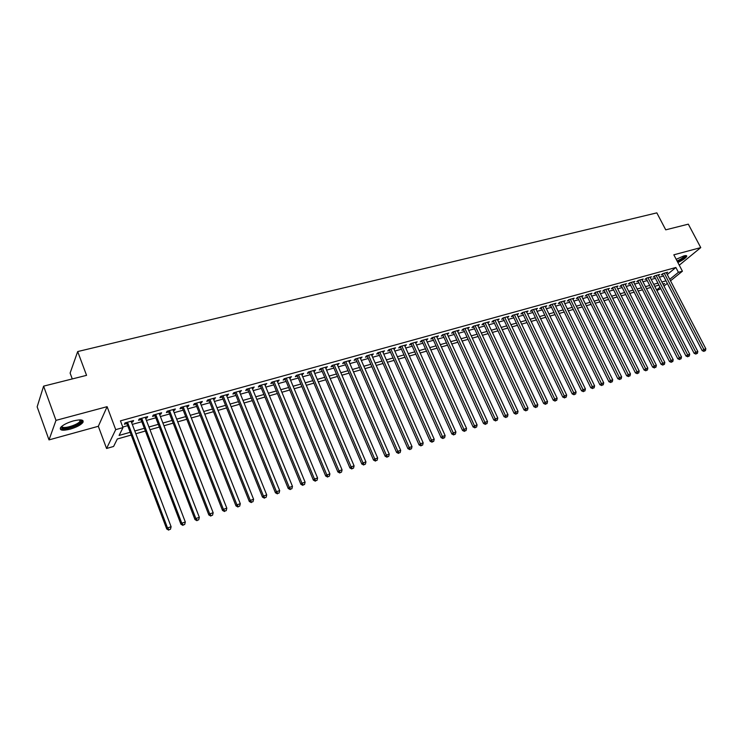 <?xml version="1.0" encoding="UTF-8"?>
<svg xmlns="http://www.w3.org/2000/svg" width="743" height="743" viewBox="0 0 743 743"><rect width="100%" height="100%" fill="white"/><g stroke="black" fill="none" stroke-linecap="round" stroke-linejoin="round"><path stroke-width="1.11" d="M70.148 429.157C76.39 427.299 80.615 425.098 82.844 422.563C84.145 419.721 80.996 419.173 73.39 420.909C67.121 422.767 62.858 424.968 60.592 427.513C59.301 430.401 62.486 430.949 70.148 429.157M677.867 262.52C682.696 260.226 685.64 258.183 686.718 256.381C686.95 255.518 686.003 255.36 683.866 255.898L676.195 259.316M131.214 435.045L117.31 438.992L113.595 446.459L106.565 448.484L115.713 429.64L122.985 427.606L119.094 435.435L130.174 432.296M98.327 426.287L107.103 406.672L55.994 420.371L43.596 386.146L37.15 406.848L49.01 439.893L98.327 426.287L106.565 448.484M72.275 378.939L70.111 373.079L77.69 351.56L656.831 212.869L665.737 229.838L688.315 224.163L700.751 247.605L673.836 254.821L682.418 271.204L670.53 280.808M660.768 288.683L656.905 290.513M55.994 420.371L49.01 439.893M679.26 265.186L700.751 247.605M131.483 422.256L132.904 421.866L133.582 420.547L125.028 422.916L124.369 424.234L126.867 423.538M145.619 418.328L146.975 417.947L147.69 416.628L139.247 418.968L138.551 420.287L141.021 419.6M159.578 414.445L160.869 414.083L161.612 412.764L153.281 415.077L152.556 416.396L154.99 415.718M173.351 410.61L174.577 410.266L175.348 408.947L167.129 411.232L166.376 412.551L168.772 411.882M186.948 406.83L188.118 406.505L188.917 405.176L180.8 407.433L180.02 408.752L182.388 408.093M200.369 403.096L201.483 402.78L202.31 401.461L194.294 403.681L193.486 405.009L195.827 404.359M213.631 399.409L215.535 397.784L207.622 399.985L206.786 401.313L209.089 400.663M226.717 395.768L228.593 394.161L220.782 396.335L219.909 397.654L222.194 397.022M239.636 392.165L241.494 390.577L233.776 392.722L232.875 394.05L235.132 393.428M252.397 388.617L254.227 387.047L246.602 389.165L245.682 390.484L247.902 389.871M265 385.115L266.802 383.555L259.27 385.645L258.323 386.973L260.524 386.36M277.455 381.651L279.219 380.1L271.789 382.171L270.814 383.499L272.987 382.896M289.751 378.224L291.488 376.692L284.151 378.735L283.148 380.063L285.293 379.469M301.899 374.853L303.618 373.33L296.355 375.345L295.342 376.673L297.46 376.088M313.899 371.509L315.589 370.005L308.419 371.992L307.379 373.32L309.469 372.745M325.759 368.212L327.422 366.717L320.344 368.686L319.276 370.014L321.338 369.438M337.471 364.952L339.114 363.476L332.112 365.417L331.025 366.745L333.068 366.178M349.052 361.73L350.668 360.262L343.749 362.185L342.644 363.513L344.659 362.955M360.485 358.544L362.082 357.095L355.247 358.99L354.123 360.318L356.111 359.77M371.797 355.405L373.367 353.965L366.615 355.841L365.463 357.169L367.432 356.612M382.97 352.293L384.521 350.863L377.843 352.721L376.673 354.049L378.624 353.501M394.013 349.219L395.536 347.808L388.942 349.637L387.753 350.965L389.676 350.427M404.935 346.182L406.44 344.78L399.91 346.591L398.703 347.919L400.607 347.39M415.727 343.182L417.204 341.789L410.758 343.582L409.532 344.901L411.418 344.38M426.398 340.21L427.857 338.836L421.476 340.6L420.241 341.929L422.098 341.409M436.94 337.276L438.379 335.91L432.082 337.656L430.819 338.984L432.658 338.474M447.37 334.378L448.791 333.022L442.559 334.749L441.286 336.068L443.107 335.567M457.688 331.508L459.09 330.161L452.924 331.87L451.633 333.189L453.434 332.697M467.886 328.675L469.27 327.329L463.168 329.028L461.867 330.347L463.641 329.855M477.61 325.016L478 325.861L479.328 324.533L473.31 326.214L471.981 327.533L473.737 327.041M487.947 323.084L489.284 321.775L483.331 323.428L481.993 324.747L483.73 324.264M497.801 320.326L499.138 319.035L493.241 320.679L491.885 321.998L493.612 321.515M507.553 317.595L508.871 316.332L503.039 317.958L501.674 319.267L503.382 318.793M517.202 314.902L518.512 313.657L512.744 315.264L511.36 316.574L513.041 316.109M526.741 312.227L528.041 311.011L522.329 312.599L520.936 313.908L522.608 313.444M536.186 309.59L537.468 308.391L531.821 309.961L530.418 311.271L532.062 310.815M545.52 306.98L546.792 305.8L541.21 307.351L539.789 308.67L541.424 308.215M554.761 304.389L556.024 303.246L550.498 304.779L549.068 306.088L550.684 305.633M563.9 301.834L565.154 300.711L559.693 302.225L558.244 303.534L559.841 303.088M572.955 299.308L574.19 298.194L568.785 299.698L567.327 301.008L568.906 300.562M581.908 296.801L583.134 295.714L577.785 297.2L576.317 298.51L577.878 298.073M590.769 294.33L591.985 293.253L586.682 294.73L585.215 296.03L586.756 295.603M599.536 291.878L600.743 290.829L595.496 292.278L594.01 293.587L595.542 293.16M608.211 289.454L609.409 288.414L604.226 289.863L602.722 291.163L604.235 290.736M616.801 287.058L617.99 286.036L612.854 287.457L611.35 288.758L612.845 288.34M625.309 284.68L626.488 283.677L621.399 285.089L619.885 286.389L621.371 285.971M633.723 282.331L634.894 281.346L629.86 282.739L628.327 284.04L629.804 283.631M642.054 280L643.215 279.034L638.228 280.417L636.695 281.708L638.153 281.3M650.301 277.696L651.453 276.74L646.521 278.114L644.97 279.405L646.419 279.006M658.474 275.421L659.608 274.483L654.722 275.839L653.171 277.12L654.602 276.73M667.27 274.529L675.879 267.48L120.44 420.854L122.985 427.606M122.771 427.039L127.675 425.674M132.291 424.383L141.829 421.727M146.427 420.436L155.798 417.817M160.386 416.535L169.59 413.972M174.159 412.69L183.196 410.164M187.765 408.891L196.635 406.412M201.186 405.149L209.907 402.706M214.439 401.443L223.011 399.047M227.534 397.784L235.949 395.434M240.453 394.18L248.719 391.867M253.214 390.614L261.341 388.348M265.818 387.094L273.805 384.865M278.272 383.611L286.111 381.428M290.569 380.184L298.277 378.029M302.717 376.785L310.286 374.676M314.716 373.432L322.165 371.361M326.576 370.125L333.895 368.082M338.297 366.856L345.476 364.841M349.869 363.615L356.937 361.646M361.312 360.42L368.259 358.488M372.614 357.262L379.441 355.358M383.787 354.142L390.502 352.275M394.839 351.058L401.434 349.219M405.752 348.012L412.235 346.201M416.544 344.993L422.916 343.22M427.216 342.021L433.485 340.266M437.766 339.068L443.924 337.35M448.196 336.161L454.252 334.471M458.505 333.282L464.459 331.61M468.703 330.431L474.563 328.796M478.789 327.617L484.547 326.001M488.764 324.83L494.429 323.242M498.627 322.072L504.2 320.521M508.388 319.351L513.859 317.818M518.038 316.648L523.425 315.143M527.586 313.983L532.88 312.506M537.031 311.345L542.241 309.896M546.374 308.735L551.492 307.305M555.625 306.153L560.659 304.751M564.773 303.599L569.723 302.215M573.819 301.073L578.695 299.708M582.781 298.565L587.574 297.228M591.642 296.095L596.35 294.776M600.418 293.643L605.053 292.352M609.102 291.219L613.653 289.946M617.693 288.823L622.179 287.569M626.2 286.445L630.612 285.21M634.624 284.095L638.952 282.879M642.955 281.764L647.218 280.575M651.212 279.461L655.4 278.291M659.375 277.176L663.499 276.024M666.555 273.164L667.688 272.235L662.849 273.582L661.289 274.864L662.7 274.473M107.103 406.672L115.713 429.64M675.879 267.48L678.415 272.328L682.418 271.204M43.596 386.146L86.559 375.345L77.69 351.56M663.23 284.625L664.586 283.52L662.905 284.002M658.93 285.126L654.741 286.315M650.757 287.448L646.494 288.665M642.5 289.798L638.163 291.033M634.15 292.166L629.748 293.42M625.727 294.562L621.241 295.835M617.21 296.986L612.659 298.277M608.61 299.429L603.975 300.739M599.917 301.899L595.208 303.237M591.131 304.389L586.348 305.754M582.261 306.915L577.395 308.289M573.29 309.459L568.339 310.862M564.234 312.032L559.2 313.462M555.077 314.633L549.959 316.091M545.817 317.261L540.616 318.738M536.465 319.917L531.171 321.422M527.01 322.611L521.623 324.134M517.453 325.323L511.973 326.874M507.785 328.072L502.222 329.651M498.024 330.839L492.358 332.446M488.142 333.644L482.383 335.279M478.158 336.486L472.307 338.149M468.062 339.356L462.109 341.046M457.855 342.254L451.8 343.972M447.527 345.189L441.37 346.935M437.088 348.151L430.819 349.934M426.528 351.151L420.148 352.962M415.839 354.188L409.356 356.027M405.037 357.262L398.443 359.129M394.106 360.364L387.4 362.268M383.044 363.503L376.218 365.445M371.862 366.68L364.915 368.658M360.541 369.903L353.473 371.909M349.089 373.153L341.901 375.196M337.498 376.45L330.18 378.521M325.768 379.775L318.32 381.893M313.89 383.147L306.32 385.301M301.872 386.564L294.172 388.756M289.714 390.019L281.866 392.248M277.399 393.521L269.412 395.787M264.935 397.059L256.809 399.372M252.314 400.644L244.038 402.994M239.534 404.276L231.11 406.672M226.587 407.953L218.024 410.387M213.482 411.678L204.762 414.157M200.211 415.448L191.332 417.965M186.762 419.266L177.726 421.838M173.147 423.139L163.943 425.748M159.355 427.058L149.984 429.714M145.377 431.024L135.83 433.736M656.626 289.974L660.016 287.225M667.325 283.389L663.982 286.083M669.759 279.331L678.415 272.328M134.789 430.996L144.337 428.293M148.934 426.993L158.305 424.346M162.903 423.046L172.107 420.445M176.676 419.154L185.722 416.6M190.282 415.309L199.161 412.792M203.712 411.511L212.433 409.049M216.975 407.758L225.538 405.344M230.061 404.062L238.475 401.684M242.989 400.412L251.255 398.072M255.75 396.799L263.876 394.505M268.362 393.233L276.34 390.976M280.817 389.713L288.656 387.502M293.113 386.239L300.822 384.057M305.262 382.803L312.831 380.667M317.261 379.413L324.71 377.305M329.121 376.06L336.44 373.989M340.842 372.745L348.03 370.72M352.414 369.475L359.482 367.479M363.856 366.243L370.803 364.274M375.169 363.048L381.986 361.117M386.341 359.881L393.047 357.987M397.384 356.761L403.978 354.903M408.297 353.677L414.78 351.848M419.089 350.631L425.47 348.829M429.76 347.613L436.03 345.839M440.311 344.631L446.469 342.885M450.741 341.678L456.796 339.969M461.05 338.762L467.003 337.081M471.248 335.882L477.099 334.229M481.334 333.031L487.092 331.406M491.309 330.217L496.965 328.61M501.172 327.422L506.735 325.852M510.924 324.672L516.394 323.121M520.574 321.942L525.96 320.419M530.121 319.239L535.415 317.744M539.567 316.574L544.768 315.097M548.91 313.936L554.027 312.487M558.151 311.317L563.185 309.896M567.299 308.735L572.249 307.333M576.345 306.172L581.212 304.797M585.298 303.646L590.091 302.29M594.159 301.138L598.867 299.81M602.935 298.658L607.56 297.349M611.61 296.206L616.17 294.915M620.201 293.773L624.687 292.51M628.708 291.377L633.11 290.132M637.122 288.99L641.46 287.773M645.453 286.64L649.716 285.433M653.71 284.309L657.899 283.12M661.874 281.996L665.997 280.835M467.551 327.812L467.951 328.657M457.391 330.626L457.781 331.48M447.11 333.486L447.509 334.341M436.717 336.365L437.116 337.229M426.203 339.291L426.603 340.155M415.578 342.244L415.969 343.117M404.824 345.226L405.214 346.108M393.948 348.244L394.338 349.136M382.942 351.3L383.332 352.191M371.806 354.392L372.206 355.293M360.541 357.522L360.94 358.423M349.145 360.689L349.544 361.59M337.619 363.884L338.009 364.804M325.945 367.126L326.344 368.045M314.14 370.404L314.53 371.333M302.187 373.729L302.577 374.658M290.086 377.082L290.485 378.02M277.845 380.49L278.235 381.428M265.446 383.927L265.836 384.883M252.889 387.409L253.289 388.375M240.184 390.939L240.574 391.905M227.321 394.514L227.711 395.49M214.29 398.137L214.681 399.112M201.093 401.796L201.483 402.78M187.728 405.511L188.118 406.505M174.187 409.263L174.577 410.266M160.479 413.071L160.869 414.083M146.585 416.934L146.975 417.947M132.514 420.835L132.904 421.866M662.422 273.935L702.181 350.64L703.853 349.489L664.261 273.183M704.624 350.937L705.423 350.668L704.624 350.937L703.853 349.489L705.85 348.82L666.276 272.625M702.181 350.64L703.955 351.402M705.423 350.668L705.85 348.82M685.195 255.62L685.241 255.638C685.213 257.069 682.594 259.038 677.356 261.545M677.059 260.969C681.108 259.103 683.597 257.403 684.535 255.871L684.572 255.731M677.477 261.759C682.278 259.483 685.204 257.45 686.272 255.657L686.281 255.629M80.736 419.906L81.368 420.705C82.241 423.807 65.737 430.16 62.05 428.126L61.4 426.631M61.79 426.296L62.496 427.141C65.384 428.748 78.015 424.541 80.003 421.327L80.216 419.879M60.666 428.739C64.279 430.708 79.91 425.479 82.38 421.513L82.835 420.501M654.314 276.173L694.129 353.324L695.792 352.163L656.153 275.439M696.581 353.622L697.389 353.352L696.581 353.622L695.792 352.163L697.816 351.495L658.187 274.873M694.129 353.324L695.912 354.086M697.389 353.352L697.816 351.495M646.122 278.439L685.993 356.027L687.656 354.875L647.961 277.715M688.445 356.334L689.263 356.064L688.445 356.334L687.656 354.875L689.699 354.197L650.014 277.139M685.993 356.027L687.786 356.798M689.263 356.064L689.699 354.197M637.856 280.733L677.783 358.767L679.427 357.606L639.686 280.009M680.235 359.073L681.062 358.804L680.235 359.073L679.427 357.606L681.498 356.919L641.766 279.433M677.783 358.767L679.576 359.538M681.062 358.804L681.498 356.919M629.507 283.046L669.489 361.535L671.124 360.374L631.327 282.331M671.941 361.85L672.768 361.572L671.941 361.85L671.124 360.374L673.204 359.677L633.426 281.746M669.489 361.535L671.282 362.305M672.768 361.572L673.204 359.677M621.064 285.377L661.103 364.321L662.728 363.169L622.885 284.68M663.555 364.646L664.4 364.367L663.555 364.646L662.728 363.169L664.836 362.463L625.002 284.086M661.103 364.321L662.905 365.11M664.4 364.367L664.836 362.463M612.538 287.736L652.633 367.144L654.249 365.983L614.359 287.049M655.085 367.469L655.939 367.191L655.085 367.469L654.249 365.983L656.375 365.277L616.495 286.454M652.633 367.144L654.434 367.934M655.939 367.191L656.375 365.277M603.929 290.114L644.07 369.995L645.676 368.834L605.74 289.436M646.521 370.33L647.385 370.042L646.521 370.33L645.676 368.834L647.831 368.119L607.904 288.841M644.07 369.995L645.881 370.794M647.385 370.042L647.831 368.119M595.227 292.519L635.423 372.875L637.02 371.723L597.028 291.86M637.875 373.218L638.748 372.93L637.875 373.218L637.02 371.723L639.194 370.998L599.22 291.247M635.423 372.875L637.234 373.683M638.748 372.93L639.194 370.998M586.431 294.952L626.674 375.791L628.272 374.63L588.233 294.302M629.135 376.134L630.008 375.837L629.135 376.134L628.272 374.63L630.463 373.896L590.444 293.689M626.674 375.791L628.494 376.599M630.008 375.837L630.463 373.896M577.552 297.404L617.842 378.735L619.421 377.574L579.345 296.763M620.303 379.079L621.185 378.791L620.303 379.079L619.421 377.574L621.64 376.831L581.574 296.151M617.842 378.735L619.662 379.543M621.185 378.791L621.64 376.831M568.571 299.884L608.916 381.707L610.486 380.546L570.364 299.262M611.368 382.06L612.269 381.763L611.368 382.06L610.486 380.546L612.724 379.803L572.621 298.63M608.916 381.707L610.746 382.524M612.269 381.763L612.724 379.803M559.498 302.392L599.889 384.716L601.449 383.555L561.29 301.779M602.35 385.078L603.251 384.772L602.35 385.078L601.449 383.555L603.715 382.803L563.565 301.147M599.889 384.716L601.719 385.533M603.251 384.772L603.715 382.803M550.331 304.927L590.769 387.753L592.31 386.592L552.114 304.324M593.22 388.115L594.14 387.818L593.22 388.115L592.31 386.592L594.604 385.831L554.417 303.692M590.769 387.753L592.608 388.58M594.14 387.818L594.604 385.831M541.071 307.491L581.546 390.818L583.079 389.666L542.845 306.905M584.007 391.199L584.927 390.892L584.007 391.199L583.079 389.666L585.4 388.895L545.167 306.255M581.546 390.818L583.385 391.663M584.927 390.892L585.4 388.895M531.7 310.072L572.221 393.929L573.745 392.768L533.474 309.506M574.683 394.31L575.621 393.994L574.683 394.31L573.745 392.768L576.094 391.988L535.824 308.847M572.221 393.929L574.07 394.774M575.621 393.994L576.094 391.988M522.236 312.682L562.795 397.068L564.308 395.908L524.001 312.134M565.256 397.459L566.203 397.143L565.256 397.459L564.308 395.908L566.677 395.118L526.378 311.475M562.795 397.068L564.652 397.914M566.203 397.143L566.677 395.118M512.67 315.329L553.275 400.236L554.77 399.084L514.425 314.791M555.727 400.635L556.683 400.319L555.727 400.635L554.77 399.084L557.166 398.285L516.831 314.122M553.275 400.236L555.132 401.099M556.683 400.319L557.166 398.285M503.002 317.995L543.635 403.449L545.121 402.297L504.748 317.484M546.096 403.848L547.062 403.533L546.096 403.848L545.121 402.297L547.545 401.489L507.181 316.806M543.635 403.449L545.501 404.313M547.062 403.533L547.545 401.489M493.222 320.697L533.892 406.69L535.369 405.539L494.959 320.196M536.353 407.099L537.328 406.774L536.353 407.099L535.369 405.539L537.821 404.721L497.42 319.518M533.892 406.69L535.759 407.563M537.328 406.774L537.821 404.721M483.331 323.428L524.047 409.978L525.505 408.826L485.068 322.945M526.499 410.396L527.493 410.062L526.499 410.396L525.505 408.826L527.976 408L487.557 322.258M524.047 409.978L525.914 410.851M527.493 410.062L527.976 408M473.347 326.196L514.082 413.294L515.531 412.142L475.065 325.722M516.534 413.721L517.537 413.387L516.534 413.721L515.531 412.142L518.029 411.306L477.582 325.025M514.082 413.294L515.958 414.176M517.537 413.387L518.029 411.306M463.251 329L504.005 416.647L505.435 415.495L464.951 328.527M506.466 417.083L507.478 416.739L506.466 417.083L505.435 415.495L507.971 414.659L467.496 327.821M504.005 416.647L505.89 417.538M507.478 416.739L507.971 414.659M453.035 331.842L493.816 420.046L495.228 418.894L454.725 331.369M496.268 420.482L497.299 420.139L496.268 420.482L495.228 418.894L497.791 418.04L457.289 330.654M493.816 420.046L495.702 420.937M497.299 420.139L497.791 418.04M442.707 334.703L483.507 423.473L484.91 422.33L444.379 334.239M485.959 423.919L486.999 423.575L485.959 423.919L484.91 422.33L487.501 421.467L446.98 333.523M483.507 423.473L485.402 424.383M486.999 423.575L487.501 421.467M432.268 337.61L473.087 426.946L474.471 425.804L433.921 337.146M475.539 427.401L476.579 427.058L475.539 427.401L474.471 425.804L477.09 424.931L436.55 336.421M473.087 426.946L474.981 427.857M476.579 427.058L477.09 424.931M421.708 340.535L462.536 430.466L463.901 429.315L423.343 340.08M464.988 430.921L466.047 430.569L464.988 430.921L463.901 429.315L466.558 428.432L425.999 339.347M462.536 430.466L464.44 431.386M466.047 430.569L466.558 428.432M411.018 343.507L451.865 434.014L453.221 432.872L412.644 343.052M454.317 434.488L455.385 434.126L454.317 434.488L453.221 432.872L455.905 431.98L415.328 342.309M451.865 434.014L453.769 434.943M455.385 434.126L455.905 431.98M400.217 346.507L441.073 437.608L442.401 436.466L401.824 346.062M443.515 438.091L444.602 437.729L443.515 438.091L442.401 436.466L445.122 435.565L404.536 345.309M441.073 437.608L442.986 438.546M444.602 437.729L445.122 435.565M389.286 349.544L430.151 441.249L431.46 440.107L390.874 349.099M432.593 441.741L433.689 441.37L432.593 441.741L431.46 440.107L434.209 439.197L393.623 348.337M430.151 441.249L432.064 442.196M433.689 441.37L434.209 439.197M378.224 352.609L419.098 444.936L420.389 443.794L379.794 352.173M421.532 445.428L422.646 445.057L421.532 445.428L420.389 443.794L423.176 442.865L382.571 351.402M419.098 444.936L421.012 445.884M422.646 445.057L423.176 442.865M367.042 355.721L407.916 448.661L409.189 447.518L368.584 355.284M410.35 449.162L411.473 448.791L410.35 449.162L409.189 447.518L412.003 446.589L371.398 354.504M407.916 448.661L409.839 449.617M411.473 448.791L412.003 446.589M355.721 358.86L396.595 452.431L397.849 451.298L357.244 358.442M399.019 452.942L400.161 452.561L399.019 452.942L397.849 451.298L400.7 450.351L360.095 357.643M396.595 452.431L398.517 453.397M400.161 452.561L400.7 450.351M344.269 362.045L385.134 456.239L386.369 455.115L345.774 361.627M387.567 456.769L388.719 456.388L387.567 456.769L386.369 455.115L389.258 454.149L348.653 360.819M385.134 456.239L387.066 457.214M388.719 456.388L389.258 454.149M332.678 365.259L373.543 460.103L374.76 458.979L334.164 364.85M375.967 460.641L377.128 460.251L375.967 460.641L374.76 458.979L377.676 458.004L337.081 364.042M373.543 460.103L375.475 461.087M377.128 460.251L377.676 458.004M320.948 368.519L361.804 464.013L362.993 462.889L322.406 368.11M364.219 464.561L365.398 464.161L364.219 464.561L362.993 462.889L365.946 461.905L325.36 367.293M361.804 464.013L363.745 465.007M365.398 464.161L365.946 461.905M309.079 371.816L349.925 467.979L351.095 466.855L310.518 371.416M352.331 468.527L353.529 468.127L352.331 468.527L351.095 466.855L354.086 465.861L313.509 370.581M349.925 467.979L351.866 468.972M353.529 468.127L354.086 465.861M297.061 375.15L337.889 471.981L339.04 470.858L298.482 374.751M340.294 472.548L341.511 472.139L340.294 472.548L339.04 470.858L342.068 469.855L301.5 373.915M337.889 471.981L339.839 472.994M341.511 472.139L342.068 469.855M284.903 378.521L325.713 476.04L326.836 474.926L286.296 378.141M328.109 476.616L329.335 476.198L328.109 476.616L326.836 474.926L329.901 473.904L289.352 377.286M325.713 476.04L327.663 477.052M329.335 476.198L329.901 473.904M272.588 381.948L313.379 480.145L314.475 479.031L273.963 381.568M315.775 480.73L317.02 480.312L315.775 480.73L314.475 479.031L317.586 478L277.055 380.704M313.379 480.145L315.329 481.176M317.02 480.312L317.586 478M260.124 385.403L300.887 484.306L301.964 483.201L261.471 385.032M303.283 484.9L304.537 484.482L303.283 484.9L301.964 483.201L305.104 482.151L264.61 384.159M300.887 484.306L302.847 485.346M304.537 484.482L305.104 482.151M247.512 388.905L288.238 488.522L289.287 487.417L248.831 388.543M290.624 489.126L291.897 488.699L290.624 489.126L289.287 487.417L292.473 486.359L252.007 387.66M288.238 488.522L290.207 489.563M291.897 488.699L292.473 486.359M234.732 392.453L275.43 492.785L276.452 491.68L236.033 392.1M277.808 493.398L279.099 492.971L277.808 493.398L276.452 491.68L279.684 490.612L239.246 391.199M275.43 492.785L277.399 493.844M279.099 492.971L279.684 490.612M221.804 396.047L262.455 497.104L263.449 496.008L223.067 395.694M264.824 497.736L266.133 497.299L264.824 497.736L263.449 496.008L266.718 494.922L226.318 394.793M262.455 497.104L264.424 498.172M266.133 497.299L266.718 494.922M208.699 399.688L249.314 501.488L250.28 500.392L209.935 399.344M251.673 502.129L253.001 501.683L251.673 502.129L250.28 500.392L253.595 499.287L213.232 398.424M249.314 501.488L251.292 502.565M253.001 501.683L253.595 499.287M195.437 403.365L235.995 505.918L236.943 504.831L196.644 403.031M238.354 506.568L239.692 506.122L238.354 506.568L236.943 504.831L240.295 503.717L199.978 402.102M235.995 505.918L237.974 507.005M239.692 506.122L240.295 503.717M181.998 407.099L222.51 510.413L223.42 509.326L183.177 406.774M224.86 511.073L226.216 510.627L224.86 511.073L223.42 509.326L226.819 508.203L186.558 405.836M222.51 510.413L224.488 511.509M226.216 510.627L226.819 508.203M168.382 410.879L208.839 514.964L209.721 513.887L169.534 410.563M211.179 515.642L212.554 515.187L211.179 515.642L209.721 513.887L213.167 512.744L172.961 409.607M208.839 514.964L210.826 516.069M212.554 515.187L213.167 512.744M154.6 414.705L194.991 519.58L195.846 518.503L155.714 414.399M197.322 520.267L198.715 519.803L197.322 520.267L195.846 518.503L199.328 517.342L159.188 413.433M194.991 519.58L196.979 520.694M198.715 519.803L199.328 517.342M140.631 418.588L180.958 524.252L181.775 523.183L141.709 418.281M183.28 524.957L184.691 524.484L183.28 524.957L181.775 523.183L185.313 522.013L145.229 417.306M180.958 524.252L182.945 525.385M184.691 524.484L185.313 522.013M126.477 422.516L166.729 528.988L167.519 527.929L127.527 422.228M169.042 529.703L170.472 529.23L169.042 529.703L167.519 527.929L171.104 526.741L131.093 421.235M166.729 528.988L168.726 530.13M170.472 529.23L171.104 526.741M82.844 422.563L82.427 421.439M80.383 420.278L81.368 420.705M79.473 419.888L80.003 421.327"/></g></svg>
